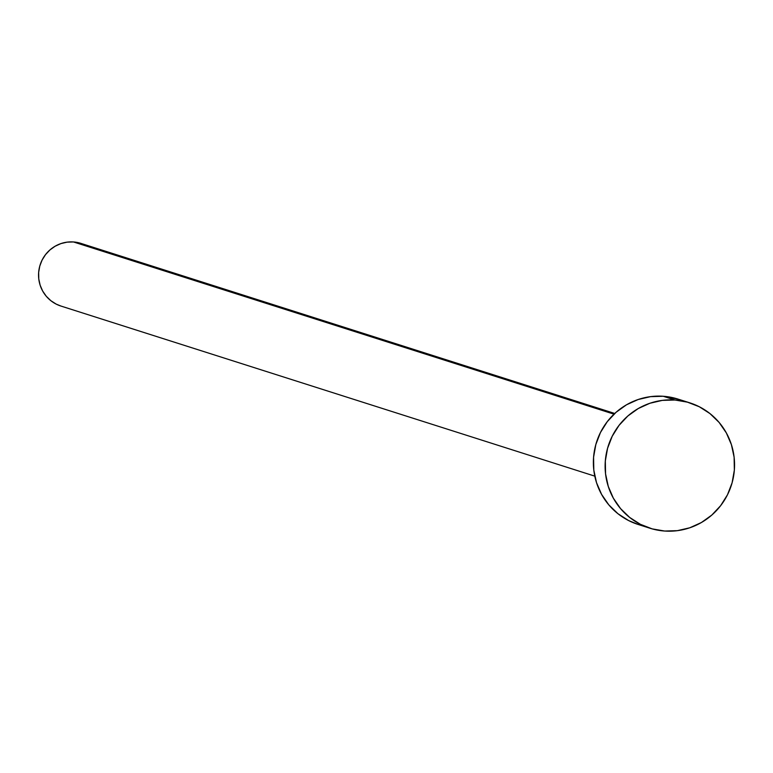 <?xml version="1.0" encoding="UTF-8"?>
<svg xmlns="http://www.w3.org/2000/svg" width="773" height="773" viewBox="0 0 773 773"><rect width="100%" height="100%" fill="white"/><g stroke="black" fill="none" stroke-linecap="round" stroke-linejoin="round"><path stroke-width="1.16" d="M614.757 413.468L80.894 243.379A32.891 32.302 107.7 0 0 73.483 241.959L614.013 414.164L73.483 241.959A32.891 32.302 107.7 0 0 39.172 268.637A32.891 32.302 107.7 0 0 60.922 306.05L594.795 476.139M689.806 402.849L678.056 399.11A65.773 64.613 107.7 0 0 663.244 396.269L674.993 400.018L663.244 396.269A65.773 64.613 107.7 0 0 594.621 449.615A65.773 64.613 107.7 0 0 638.121 524.461L649.871 528.201A65.773 64.613 -72.3 0 1 606.361 453.355A65.773 64.613 -72.3 0 1 674.993 400.018A65.773 64.613 -72.3 0 1 689.806 402.849A65.773 64.613 -72.3 0 1 733.306 477.695A65.773 64.613 -72.3 0 1 664.683 531.041A65.773 64.613 -72.3 0 1 649.871 528.201M638.295 524.509L628.642 520.567L617.965 513.726L608.824 504.885L601.587 494.391L596.514 482.652L593.809 470.1L593.577 457.23L595.828 444.533L600.466 432.503L607.317 421.604L616.12 412.241L626.536 404.781L638.169 399.515L650.566 396.646L663.244 396.269L678.25 399.177M664.683 531.041L652.19 528.887L640.382 524.307L629.705 517.466L620.574 508.634L613.327 498.141L608.264 486.391L605.559 473.839L605.327 460.969L607.568 448.282L612.206 436.252L619.057 425.343L627.86 415.98L638.285 408.521L649.909 403.255L662.306 400.385L674.993 400.018L687.477 402.163L699.285 406.743L709.962 413.584L719.103 422.425L726.34 432.919L731.413 444.668L734.118 457.21L734.35 470.081L732.108 482.777L727.47 494.807L720.61 505.706L711.807 515.069L701.391 522.529L689.758 527.795L677.361 530.665L664.683 531.041M61.009 306.079L56.178 304.108L50.844 300.687L46.274 296.272L42.65 291.025L40.119 285.15L38.766 278.879L38.65 272.444L39.771 266.096L42.09 260.076L45.52 254.626L49.916 249.95L55.134 246.22L60.941 243.582L67.145 242.142L73.483 241.959L79.725 243.031L85.629 245.331"/></g></svg>
